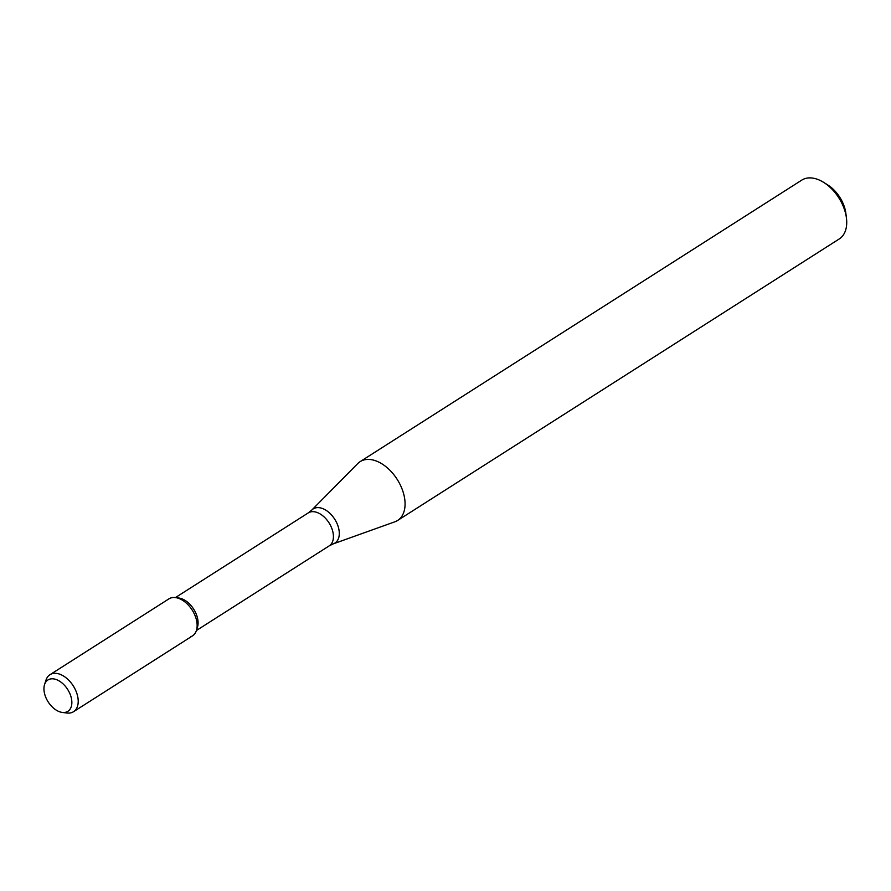 <?xml version="1.0" encoding="UTF-8"?>
<svg xmlns="http://www.w3.org/2000/svg" width="891" height="891" viewBox="0 0 891 891"><rect width="100%" height="100%" fill="white"/><g stroke="black" fill="none" stroke-linecap="round" stroke-linejoin="round"><path stroke-width="1.34" d="M190.618 636.787A21.941 13.655 -122.5 0 0 196.421 630.46A21.941 13.655 -122.5 0 0 192.178 610.057A21.941 13.655 -122.5 0 0 175.471 597.594L178.79 598.017A19.535 12.162 -122.5 0 1 193.659 609.11A19.535 12.162 -122.5 0 1 197.446 627.275L196.421 630.46M394.713 521.859A34.883 21.707 -122.5 0 0 394.869 521.803A34.883 21.707 -122.5 0 0 397.631 520.455A34.883 21.707 -122.5 0 0 397.186 479.38A34.883 21.707 -122.5 0 0 360.131 461.638A34.883 21.707 -122.5 0 0 357.748 463.565L311.828 510.031A20.237 12.597 -122.5 0 1 334.715 519.197A20.237 12.597 -122.5 0 1 333.368 543.822L394.869 521.803M397.631 520.455L839.277 238.933A34.883 21.707 -122.5 0 0 846.45 218.061A34.883 21.707 -122.5 0 0 823.73 182.421A34.883 21.707 -122.5 0 0 801.777 180.116L360.131 461.638M846.45 218.061L845.871 213.417A27.899 17.375 -122.5 0 0 827.694 184.905L823.73 182.421M66.335 712.065A18.577 11.572 -122.5 0 0 65.889 686.95A18.577 11.572 -122.5 0 0 44.55 684.589A18.577 11.572 -122.5 0 0 48.147 701.874A18.577 11.572 -122.5 0 0 62.292 712.432A18.577 11.572 -122.5 0 0 66.335 712.065M62.292 712.432L66.925 713.012A21.941 13.655 -122.5 0 0 71.703 712.588A21.941 13.655 -122.5 0 0 73.53 711.709A21.941 13.655 -122.5 0 0 73.251 685.87A21.941 13.655 -122.5 0 0 49.952 674.71A21.941 13.655 -122.5 0 0 45.976 680.145L44.55 684.589M73.53 711.709L192.456 635.907A21.941 13.655 -122.5 0 0 192.178 610.057A21.941 13.655 -122.5 0 0 168.867 598.908L49.952 674.71M196.399 630.527L329.258 545.838A19.535 12.162 -122.5 0 0 329.013 522.839A19.535 12.162 -122.5 0 0 308.264 512.904L175.404 597.594M333.279 543.855A20.237 12.597 -122.5 0 0 333.368 543.822L329.258 545.838M308.264 512.904L311.828 510.031"/></g></svg>
